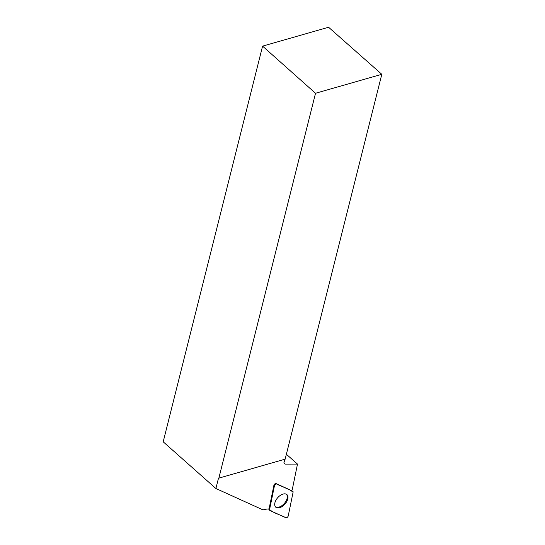 <?xml version="1.0" encoding="UTF-8"?>
<svg xmlns="http://www.w3.org/2000/svg" width="545" height="545" viewBox="0 0 545 545"><rect width="100%" height="100%" fill="white"/><g stroke="black" fill="none" stroke-linecap="round" stroke-linejoin="round"><path stroke-width="0.82" d="M274.428 485.874L269.577 509.555A1.737 0.995 131.5 0 0 269.707 510.338A1.737 0.995 131.5 0 0 269.918 510.495L285.9 517.75A1.737 0.995 131.5 0 0 287.263 517.375A1.737 0.995 131.5 0 0 288.237 515.904L293.087 492.224A1.737 0.995 131.5 0 0 292.829 491.324A1.737 0.995 131.5 0 0 292.747 491.283L276.765 484.028A1.737 0.995 131.5 0 0 275.395 484.403A1.737 0.995 131.5 0 0 274.428 485.874L273.903 485.295L269.06 508.928A35.391 20.349 -48.5 0 0 263.003 509.888L215.902 488.511L218.484 478.238L285.144 459.142L381.807 74.304L315.521 93.277L218.858 478.115M283.114 505.835A8.4 4.83 131.5 0 0 286.711 494.444A8.4 4.83 131.5 0 0 279.551 495.95A8.4 4.83 131.5 0 0 275.6 507.02A8.4 4.83 131.5 0 0 283.114 505.835M315.521 93.277L262.581 46.141L163.193 441.811L215.902 488.511M273.903 485.295A1.608 0.927 131.5 0 1 274.803 483.926A1.608 0.927 131.5 0 1 276.077 483.579L291.807 490.718A35.391 20.349 -48.5 0 1 292.222 489.812L297.488 464.088L285.096 464.108L283.877 462.814L285.144 459.142M262.581 46.141L328.574 27.25L381.807 74.304M297.488 464.088L286.37 454.257M286.309 494.199A8.311 4.782 -48.5 0 1 285.982 501.155A8.311 4.782 -48.5 0 1 279.02 507.088A8.311 4.782 -48.5 0 1 275.3 506.652M284.762 459.265L218.484 478.238M293.087 492.23C288.755 488.429 282.031 486.937 276.771 484.028C275.729 483.919 274.946 484.539 274.421 485.881L269.577 509.548C273.91 513.356 280.634 514.841 285.893 517.75C286.936 517.859 287.719 517.239 288.237 515.897L293.087 492.23M269.012 508.928L269.577 509.555M276.077 483.579L276.765 484.028M268.542 508.948L269.707 510.338"/></g></svg>

